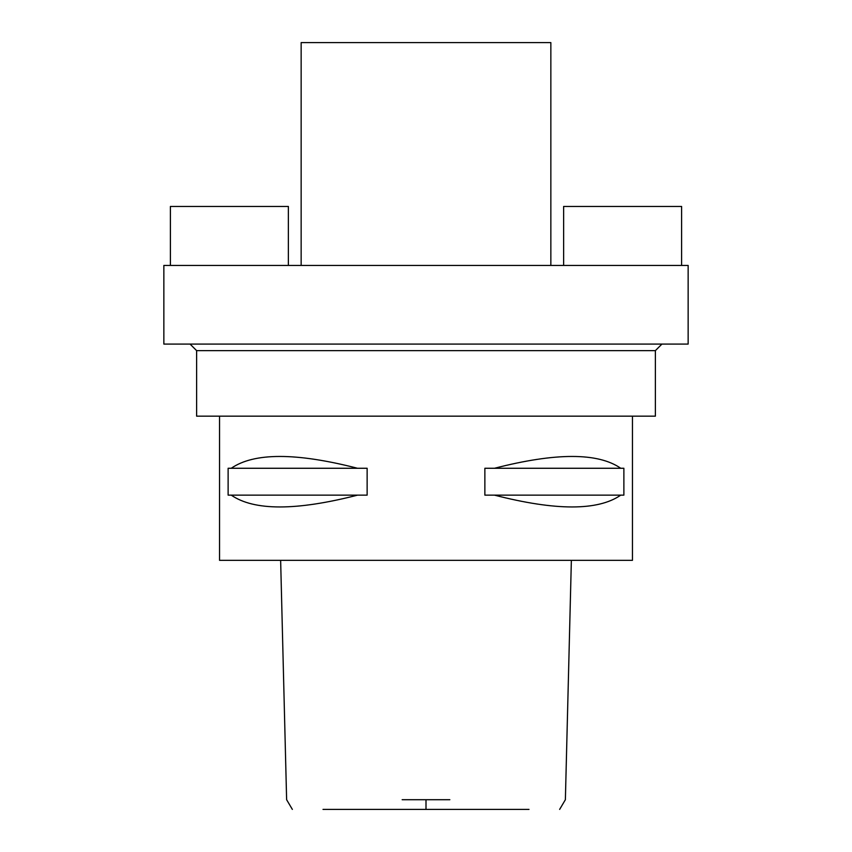<?xml version="1.0" encoding="UTF-8"?>
<svg xmlns="http://www.w3.org/2000/svg" width="852" height="852" viewBox="0 0 852 852"><rect width="100%" height="100%" fill="white"/><g stroke="black" fill="none" stroke-linecap="round" stroke-linejoin="round"><path stroke-width="1.28" d="M408.417 809.4L443.583 809.4M528.996 809.4L323.004 809.4M402.155 799.708L449.845 799.708M219.55 416.17L219.55 560.35L632.45 560.35L632.45 416.17M231.243 495.14L228.123 495.14L228.123 468.27L231.243 468.27C254.045 452.518 296.134 452.518 357.531 468.27L367.137 468.27L367.137 495.14L357.531 495.14C296.134 510.891 254.045 510.891 231.243 495.14L357.531 495.14M494.469 495.14L484.863 495.14L484.863 468.27L494.469 468.27C555.866 452.518 597.955 452.518 620.757 468.27L623.877 468.27L623.877 495.14L620.757 495.14C597.955 510.891 555.866 510.891 494.469 495.14L620.757 495.14M196.62 350.63L196.62 416.17L655.38 416.17L655.38 350.63L196.62 350.63L190.06 344.08M163.85 344.08L688.15 344.08L688.15 265.43L163.85 265.43L163.85 344.08M550.85 265.43L550.85 42.6L301.15 42.6L301.15 265.43M563.63 265.43L563.63 206.45L681.6 206.45L681.6 265.43M288.37 265.43L288.37 206.45L170.4 206.45L170.4 265.43M620.757 468.27L494.469 468.27M357.531 468.27L231.243 468.27M426 799.708L426 809.4M559.647 809.4L565.377 799.708L571.362 560.35M280.638 560.35L286.623 799.708L292.353 809.4M655.38 350.63L661.94 344.08"/></g></svg>
